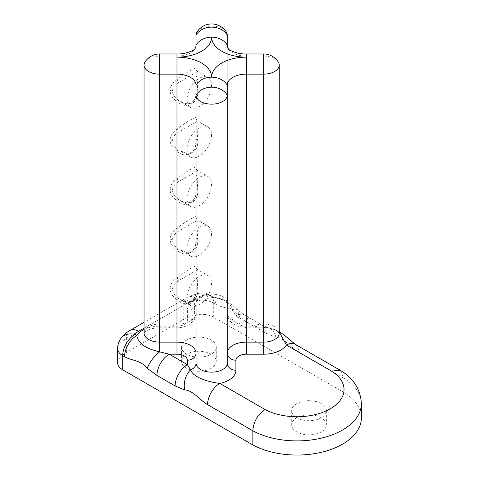 <?xml version="1.0" encoding="UTF-8"?>
<svg xmlns="http://www.w3.org/2000/svg" width="479" height="479" viewBox="0 0 479 479"><rect width="100%" height="100%" fill="white"/><g stroke="black" fill="none" stroke-linecap="round" stroke-linejoin="round"><path stroke-width="0.36" stroke-dasharray="2.4 1.8" d="M197.635 89.777C198.336 95.584 196.761 99.973 192.911 102.943L186.78 103.931L178.853 100.614C174.721 97.752 172.62 94.608 172.548 91.184C172.62 87.771 174.721 84.849 178.853 82.418L197.635 71.581C197.258 71.838 197.067 73.658 197.061 77.035L197.635 89.777A3.467 0.874 180 0 0 196.043 90.507L196.043 68.677C197.671 65.767 185.415 72.838 176.979 79.682A3.467 1.287 -124.5 0 1 178.853 82.418M197.635 139.305C198.336 145.113 196.761 149.508 192.911 152.478L186.78 153.46L178.853 150.149C174.721 147.287 172.62 144.143 172.548 140.718C172.62 137.305 174.721 134.383 178.853 131.953L197.635 121.115C197.258 121.373 197.067 123.193 197.061 126.57L197.635 139.305A3.467 0.874 180 0 0 196.043 140.042L196.043 118.211C197.671 115.295 185.415 122.373 176.979 129.216A3.467 1.287 -124.5 0 1 178.853 131.953M197.635 188.84C198.336 194.648 196.761 199.036 192.911 202.006L186.78 202.994L178.853 199.677C174.721 196.821 172.62 193.678 172.548 190.253C172.62 186.834 174.721 183.912 178.853 181.487L197.635 170.644C197.258 170.907 197.067 172.721 197.061 176.098L197.635 188.84A3.467 0.874 180 0 0 196.043 189.576L196.043 167.74C197.671 164.83 185.415 171.901 176.979 178.751A3.467 1.287 -124.5 0 1 178.853 181.487M197.635 238.374C198.336 244.182 196.761 248.571 192.911 251.541L186.78 252.529L178.853 249.212C174.721 246.35 172.62 243.206 172.548 239.781C172.62 236.369 174.721 233.447 178.853 231.016L197.635 220.178C197.258 220.436 197.067 222.256 197.061 225.633L197.635 238.374A3.467 0.874 180 0 0 196.043 239.105L196.043 217.274C197.671 214.364 185.415 221.436 176.979 228.279A3.467 1.287 -124.5 0 1 178.853 231.016M197.635 287.903C198.336 293.711 196.761 298.106 192.911 301.075L186.78 302.057L178.853 298.746C174.721 295.884 172.62 292.741 172.548 289.316C172.62 285.903 174.721 282.981 178.853 280.55L197.635 269.713C197.258 269.97 197.067 271.791 197.061 275.168L197.635 287.903A3.467 0.874 180 0 0 196.043 288.639L196.043 266.809C197.671 263.893 185.415 270.97 176.979 277.814A3.467 1.287 -124.5 0 1 178.853 280.55M277.467 331.073C273.581 328.935 268.97 327.762 263.642 327.558L253.702 326.181L235.907 315.912L232.596 309.638C231.555 306.159 229.178 303.297 225.471 301.052C219.089 298.189 211.67 296.848 203.216 297.034A17.334 10.005 -60 0 1 211.88 296.178L211.88 296.178A17.334 10.005 -60 0 1 215.472 304.111C223.136 308.584 230.567 306.602 238.225 315.637L248.164 322.99L265.959 333.258L275.898 337.384C283.412 337.12 290.993 347.736 298.651 352.137L343.868 378.242L340.359 370.357M178.853 100.614A3.467 1.287 -55.5 0 0 176.979 101.518C185.403 110.23 197.671 103.165 196.043 90.507C195.408 100.35 193.402 100.949 191.163 102.781C189.223 104.482 185.624 104.081 180.379 101.572L190.636 107.488A17.334 10.005 -60 0 1 187.978 93.603A17.334 10.005 -60 0 1 199.3 78.328A17.334 10.005 -60 0 1 207.964 77.466A17.334 10.005 -60 0 1 210.622 91.357A17.334 10.005 -60 0 1 199.3 106.631A17.334 10.005 -60 0 1 190.636 107.488M178.853 150.149A3.467 1.287 -55.5 0 0 176.979 151.047C185.403 159.764 197.671 152.699 196.043 140.042C195.408 149.885 193.402 150.478 191.163 152.31C189.223 154.016 185.624 153.609 180.379 151.107L190.636 157.022A17.334 10.005 -60 0 1 187.978 143.131A17.334 10.005 -60 0 1 199.3 127.863A17.334 10.005 -60 0 1 207.964 127.001A17.334 10.005 -60 0 1 210.622 140.892A17.334 10.005 -60 0 1 199.3 156.166A17.334 10.005 -60 0 1 190.636 157.022M178.853 199.677A3.467 1.287 -55.5 0 0 176.979 200.581C185.403 209.299 197.671 202.234 196.043 189.576C195.408 199.42 193.402 200.012 191.163 201.845C189.223 203.545 185.624 203.144 180.379 200.635L190.636 206.557A17.334 10.005 -60 0 1 187.978 192.666A17.334 10.005 -60 0 1 199.3 177.392A17.334 10.005 -60 0 1 207.964 176.535A17.334 10.005 -60 0 1 210.622 190.426A17.334 10.005 -60 0 1 199.3 205.695A17.334 10.005 -60 0 1 190.636 206.557M178.853 249.212A3.467 1.287 -55.5 0 0 176.979 250.116C185.403 258.828 197.671 251.762 196.043 239.105C195.408 248.948 193.402 249.547 191.163 251.379C189.223 253.08 185.624 252.678 180.379 250.17L190.636 256.091A17.334 10.005 -60 0 1 187.978 242.2A17.334 10.005 -60 0 1 199.3 226.926A17.334 10.005 -60 0 1 207.964 226.07A17.334 10.005 -60 0 1 210.622 239.955A17.334 10.005 -60 0 1 199.3 255.229A17.334 10.005 -60 0 1 190.636 256.091M178.853 298.746A3.467 1.287 -55.5 0 0 176.979 299.644C185.403 308.362 197.671 301.297 196.043 288.639C195.408 298.483 193.402 299.076 191.163 300.908C189.223 302.614 185.624 302.207 180.379 299.704L190.636 305.62A17.334 10.005 -60 0 1 187.978 291.735A17.334 10.005 -60 0 1 199.3 276.461A17.334 10.005 -60 0 1 207.964 275.599A17.334 10.005 -60 0 1 210.622 289.49A17.334 10.005 -60 0 1 199.3 304.764A17.334 10.005 -60 0 1 190.636 305.62M211.191 354.197A17.334 10.005 -0 0 0 192.307 352.023A17.334 10.005 -0 0 0 181.607 361.268A17.334 10.005 -0 0 0 186.684 368.345A17.334 10.005 -0 0 0 205.569 370.518A17.334 10.005 -0 0 0 216.268 361.268A17.334 10.005 -0 0 0 211.191 354.197M186.684 354.197A17.334 10.005 180 0 1 181.607 347.119A17.334 10.005 180 0 1 192.307 337.875A17.334 10.005 180 0 1 211.191 340.042A17.334 10.005 180 0 1 216.268 347.119A17.334 10.005 180 0 1 205.569 356.364A17.334 10.005 180 0 1 186.684 354.197M321.295 431.914A17.334 10.005 180 0 1 302.405 434.082A17.334 10.005 180 0 1 291.705 424.837A17.334 10.005 180 0 1 296.782 417.76A17.334 10.005 180 0 1 315.673 415.592A17.334 10.005 180 0 1 326.373 424.837A17.334 10.005 180 0 1 321.295 431.914M321.295 417.76A17.334 10.005 180 0 1 302.405 419.927A17.334 10.005 180 0 1 291.705 410.683A17.334 10.005 180 0 1 296.782 403.611A17.334 10.005 180 0 1 315.673 401.438A17.334 10.005 180 0 1 326.373 410.683A17.334 10.005 180 0 1 321.295 417.76M196.043 85.148L196.043 363.136M196.989 32.027A15.597 9.005 180 0 1 222.675 28.746A15.597 9.005 180 0 1 226.298 32.027M196.043 35.111L196.043 313.104A19.064 11.005 180 0 1 176.979 324.109L159.645 324.109A15.597 9.005 -0 0 0 144.047 333.115M228.375 48.852A19.064 11.005 -0 0 0 228.393 48.888A19.064 11.005 -0 0 0 246.308 56.127L263.642 56.127A15.597 9.005 180 0 1 274.671 58.767A15.597 9.005 180 0 1 278.299 62.048M144.987 62.048A15.597 9.005 180 0 1 159.645 56.127L176.979 56.127A19.064 11.005 -0 0 0 194.893 48.888A19.064 11.005 -0 0 0 194.911 48.852M279.239 333.115A15.597 9.005 -0 0 0 274.671 326.75A15.597 9.005 -0 0 0 263.642 324.109L263.642 53.971M144.047 329.462A24.267 14.011 180 0 1 159.645 326.181L159.645 53.971M227.244 45.122L227.244 303.099A15.597 9.005 -0 0 0 222.675 296.729A15.597 9.005 -0 0 0 205.671 294.777A15.597 9.005 -0 0 0 196.043 303.099L196.031 303.195C193.013 301.297 215.831 293.693 224.471 300.698L227.256 303.195M227.244 35.111L227.244 303.099A8.664 7.077 -0 0 0 232.596 309.638A17.334 6.796 -47.5 0 1 237.668 309.925L237.668 309.925A17.334 6.796 -47.5 0 1 238.225 315.637M196.043 288.639L196.043 313.104C195.324 317.715 194.324 320.421 193.037 321.223L188.894 324.72C185.349 326.756 181.379 327.774 176.979 327.774L176.979 299.644C172.47 296.471 170.177 292.837 170.093 288.729A3.467 2 0 0 1 172.548 289.316M196.043 239.105L196.043 266.809A3.467 3.455 0 0 0 197.635 269.713L207.964 275.599M196.043 189.576L196.043 217.274A3.467 3.455 0 0 0 197.635 220.178L207.964 226.07M196.043 140.042L196.043 167.74A3.467 3.455 0 0 0 197.635 170.644L207.964 176.535M196.043 90.507L196.043 118.211A3.467 3.455 0 0 0 197.635 121.115L207.964 127.001M196.043 45.122L196.043 68.677A3.467 3.455 0 0 0 197.635 71.581L207.964 77.466M227.244 363.136L227.244 85.148M117.624 362.729A17.334 10.005 -0 0 1 119.032 358.771A34.668 20.016 -0 0 1 126.366 352.532L183.804 319.367A34.668 20.016 -0 0 1 194.612 315.14A17.334 10.005 -0 0 1 213.718 317.254L343.868 392.391A64.39 37.176 180 0 1 361.376 417.88M343.868 392.391L343.868 378.242A64.39 37.176 180 0 1 361.376 403.725M295.064 344.203A17.334 10.005 -60 0 1 298.651 352.137M246.308 53.971L246.308 324.109L263.642 324.109L263.642 327.558A17.334 12.412 -76.5 0 1 267.677 327.606A17.334 12.412 -76.5 0 1 267.683 327.606A17.334 12.412 -76.5 0 1 275.898 337.384M279.239 331.654L275.647 329.911L267.683 327.606L262.366 325.325L244.577 315.056A17.334 10.005 -60 0 0 244.571 315.05A17.334 10.005 -60 0 0 235.907 315.912L235.907 320.182A10.4 6.005 -0 0 0 246.308 326.181L253.702 326.181A17.334 10.005 -60 0 1 262.366 325.325L262.366 325.325A17.334 10.005 -60 0 1 265.959 333.258M244.577 315.056A17.334 10.005 -60 0 1 248.164 322.99M159.645 326.181L176.979 326.181A10.4 6.005 -0 0 0 187.379 320.182L187.379 310.17A24.267 14.011 180 0 1 203.216 297.034L201.461 296.028A17.334 5.598 -104 0 0 197.282 293.358L197.282 293.358A17.334 5.598 -104 0 0 194.612 300.986A17.334 10.005 180 0 1 213.718 303.099L215.472 304.111M121.061 338.216A17.334 12.999 -143.3 0 0 119.032 344.623A34.668 20.016 180 0 1 126.366 338.384L183.804 305.219A34.668 20.016 180 0 1 194.612 300.986L194.612 315.14M172.548 91.184A3.467 2 0 0 0 170.093 90.603C170.177 94.704 172.47 98.345 176.979 101.518L176.979 129.216C172.47 132.39 170.177 136.03 170.093 140.131C170.177 144.239 172.47 147.873 176.979 151.047L176.979 178.751C172.47 181.924 170.177 185.565 170.093 189.666C170.177 193.767 172.47 197.408 176.979 200.581L176.979 228.279C172.47 231.453 170.177 235.093 170.093 239.201C170.177 243.302 172.47 246.942 176.979 250.116L176.979 277.814C172.47 280.987 170.177 284.628 170.093 288.729M176.979 53.971L176.979 79.682C172.47 82.855 170.177 86.495 170.093 90.603M197.061 77.035A3.467 2 180 0 1 196.043 75.622M172.548 140.718A3.467 2 0 0 0 170.093 140.131M197.061 126.57A3.467 2 180 0 1 196.043 125.151M172.548 190.253A3.467 2 0 0 0 170.093 189.666M197.061 176.098A3.467 2 180 0 1 196.043 174.685M172.548 239.781A3.467 2 0 0 0 170.093 239.201M197.061 225.633A3.467 2 180 0 1 196.043 224.22M197.061 275.168A3.467 2 180 0 1 196.043 273.748M246.308 326.181L246.308 324.109A19.064 11.005 180 0 1 227.244 313.104A8.664 7.077 0 0 0 235.907 320.182M244.571 315.05L237.668 309.925C236.291 308.386 233.357 305.955 228.872 302.626C225.112 300.459 222.561 299.255 221.226 299.01C215.831 297.465 213.107 297.178 211.88 296.178L210.131 295.166A17.334 10.005 -60 0 0 201.461 296.028A17.334 10.005 -0 0 0 196.061 298.142L144.047 328.175M213.718 317.254L213.718 303.099A17.334 10.005 -60 0 0 210.131 295.166A17.334 17.334 0 0 0 197.282 293.358L187.397 297.285A17.334 10.005 -120 0 0 183.804 305.219L183.804 319.367M126.366 352.532L126.366 338.384A17.334 10.005 -120 0 1 129.953 330.444M119.032 358.771L119.032 344.623A17.334 10.005 180 0 0 117.624 348.574M176.979 326.181L176.979 327.774L159.645 327.774C152.969 328.049 148.197 329.366 145.323 331.731L144.035 333.216M187.379 320.182A8.664 7.077 180 0 0 196.043 313.104M187.379 310.17A8.664 7.077 180 0 0 196.043 303.099M196.061 298.142A17.334 10.005 -120 0 0 187.397 297.285L144.047 322.313M279.251 333.216L276.467 330.714C273.269 328.869 268.994 327.887 263.642 327.774L246.308 327.774L237.003 326.019L232.141 323.121C230.303 321.122 228.082 320.325 227.244 313.104M181.607 347.119L181.607 361.268M291.705 410.683L291.705 424.837M326.373 410.683L326.373 424.837M216.268 347.119L216.268 361.268M196.043 266.809C195.749 267.27 196.306 268.228 197.713 269.683M196.043 217.274C195.749 217.735 196.306 218.693 197.713 220.148M196.043 167.74C195.749 168.201 196.306 169.159 197.713 170.614M196.043 118.211C195.749 118.672 196.306 119.63 197.713 121.085M196.043 68.677C195.749 69.138 196.306 70.096 197.713 71.551"/><path stroke-width="0.72" d="M361.376 403.725A64.39 37.176 180 0 1 342.521 430.016A64.39 37.176 180 0 1 252.846 430.795L252.846 444.943A64.39 37.176 180 0 0 342.521 444.165A64.39 37.176 180 0 0 361.376 417.88L361.376 403.725C360.621 389.523 353.616 378.398 340.359 370.357L331.414 371.051L286.394 345.06L279.479 332.414M228.393 48.888L228.363 48.84C228.243 49.708 237.063 54.39 246.308 53.971L246.308 57.151A34.668 20.016 -0 0 0 211.646 77.161A34.668 20.016 -0 0 0 201.491 63.012A34.668 20.016 -0 0 0 176.979 57.151A34.668 20.016 -0 0 0 211.646 37.134A34.668 20.016 -0 0 0 246.308 57.151L246.308 342.126L263.642 342.126L263.642 53.971A17.334 17.334 0 0 1 278.299 62.048A15.597 9.005 180 0 1 279.239 65.132A15.597 9.005 180 0 1 263.642 74.137L246.308 74.137A19.064 11.005 -0 0 0 227.244 85.148L227.244 363.136A15.597 9.005 -0 0 1 211.646 372.147A15.597 9.005 -0 0 1 196.043 363.136L196.043 95.153A17.334 14.154 0 0 1 211.646 87.172A17.334 14.154 0 0 1 227.244 95.153A15.597 9.005 180 0 1 211.646 104.159A15.597 9.005 180 0 1 196.043 95.153L196.043 85.148A19.064 11.005 -0 0 0 190.462 77.364A19.064 11.005 -0 0 0 176.979 74.137L159.645 74.137A15.597 9.005 180 0 1 144.047 65.132A15.597 9.005 180 0 1 144.987 62.048A17.334 17.334 0 0 1 159.645 53.971L159.645 342.126L176.979 342.126A19.064 11.005 180 0 1 190.462 345.347A19.064 11.005 180 0 1 196.043 353.131A8.664 7.077 -0 0 1 187.379 360.208A10.4 6.005 -0 0 0 184.331 355.963A10.4 6.005 -0 0 0 176.979 354.203L169.213 354.203L187.379 364.693L190.564 369.716C192.612 376.835 206.611 381.799 219.801 383.41L264.905 409.449A47.056 27.171 -0 0 0 330.265 408.785A47.056 27.171 -0 0 0 331.414 371.051M194.911 48.852A19.064 11.005 -0 0 0 196.043 45.122L196.043 35.111A15.597 9.005 180 0 1 196.989 32.027A17.334 17.334 0 0 1 226.298 32.027A15.597 9.005 180 0 1 227.244 35.111L227.244 45.122A19.064 11.005 -0 0 0 228.375 48.852M196.043 35.111A17.334 14.154 0 0 1 211.646 27.129A17.334 14.154 0 0 1 227.244 35.111M196.043 363.136A8.664 7.077 -0 0 1 190.564 369.716A17.334 12.334 -75.7 0 0 184.69 389.954C192.336 389.876 199.875 400.169 207.545 404.635L252.846 430.795C253.553 421.783 257.576 414.67 264.905 409.449M147.388 368.417C139.796 359.549 132.258 361.106 124.534 356.711A17.334 10.005 -60 0 1 136.79 335.486C137.862 343.132 145.484 348.592 159.645 351.867L169.213 354.203A17.334 10.005 -60 0 0 156.956 375.434L147.388 368.417A17.334 6.94 -48 0 1 159.645 351.867L159.645 342.126A15.597 9.005 -0 0 1 144.047 333.115L144.047 65.132M252.846 444.943L122.702 369.806L122.702 355.652A17.334 10.005 180 0 1 117.624 348.574L117.624 362.729A17.334 10.005 -0 0 0 122.702 369.806M279.239 65.132L279.239 333.115A15.597 9.005 -0 0 1 263.642 342.126L263.642 354.203A24.267 14.011 180 0 0 286.394 345.06A17.334 10.005 -60 0 1 295.064 344.203L284.406 335.234L279.239 331.654M207.545 404.635A17.334 10.005 -60 0 1 219.801 383.41A24.267 14.011 180 0 0 235.907 370.213L235.907 360.208A10.4 6.005 -0 0 1 246.308 354.203L263.642 354.203M184.69 389.954L175.122 385.918A17.334 10.005 -60 0 1 187.379 364.693L187.379 360.208M144.047 328.175L138.617 331.306A17.334 10.005 -0 0 0 134.952 334.426A17.334 12.999 -143.3 0 0 121.061 338.216L121.061 338.216A17.334 17.334 0 0 0 117.624 348.574M176.979 354.203L176.979 53.971C186.223 54.39 195.043 49.708 194.923 48.84L194.893 48.888M196.043 45.122A17.334 14.154 -0 0 1 211.646 37.134A17.334 14.154 -0 0 1 227.244 45.122M196.043 85.148A17.334 14.154 -0 0 1 211.646 77.161A17.334 14.154 -0 0 1 227.244 85.148M235.907 360.208A8.664 7.077 180 0 1 227.244 353.131A19.064 11.005 180 0 1 246.308 342.126L246.308 354.203M124.534 356.711L122.702 355.652A17.334 10.005 120 0 1 134.952 334.426L136.79 335.486A24.267 14.011 180 0 1 144.047 329.462M175.122 385.918L156.956 375.434M227.244 363.136A8.664 7.077 180 0 0 235.907 370.213M138.617 331.306A17.334 10.005 -120 0 0 129.953 330.444C126.438 332.45 123.474 335.037 121.061 338.216M263.642 53.971L246.308 53.971M159.645 53.971L176.979 53.971M295.064 344.203L340.222 370.273M144.047 322.313L129.953 330.444"/></g></svg>
